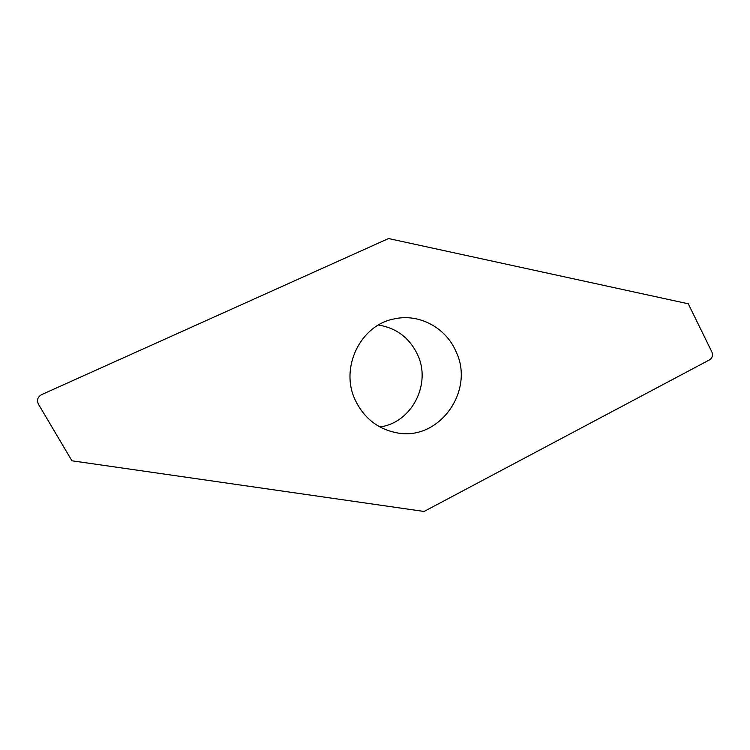 <?xml version="1.0" encoding="UTF-8"?>
<svg xmlns="http://www.w3.org/2000/svg" width="750" height="750" viewBox="0 0 750 750"><rect width="100%" height="100%" fill="white"/><g stroke="black" fill="none" stroke-linecap="round" stroke-linejoin="round"><path stroke-width="1.12" d="M355.472 400.575C339.413 368.128 360.422 324.844 394.434 318.863C419.175 313.294 445.772 327.666 455.897 351.319C475.453 390.891 438.703 442.078 396.019 432.656C377.653 428.803 364.134 418.116 355.472 400.575M378.469 325.022C396.403 327.994 409.406 337.8 417.469 354.45C431.709 383.822 411.844 422.812 379.884 426.938M712.022 352.256C713.044 355.519 712.247 358.031 709.65 359.794L424.069 511.462L71.934 460.791L38.409 404.147C36.609 400.106 37.688 396.928 41.644 394.613L388.556 238.537L688.284 303.797L712.022 352.256"/></g></svg>
